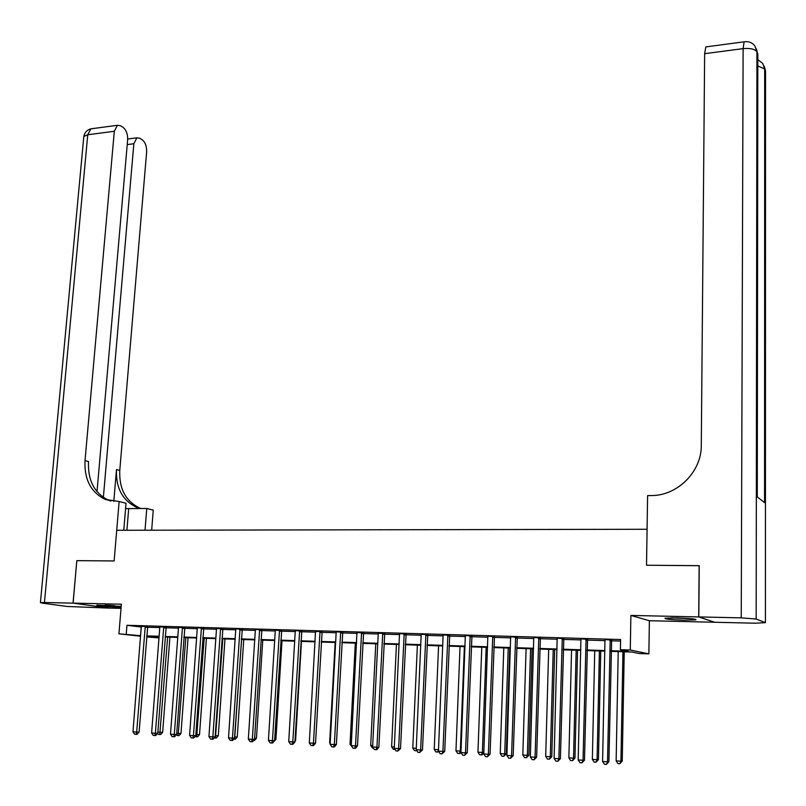 <?xml version="1.0" encoding="UTF-8"?>
<svg xmlns="http://www.w3.org/2000/svg" width="806" height="806" viewBox="0 0 806 806"><rect width="100%" height="100%" fill="white"/><g stroke="black" fill="none" stroke-linecap="round" stroke-linejoin="round"><path stroke-width="1.21" d="M121.202 606.364L96.78 605.165C98 605.961 104.83 606.606 117.273 607.109L121.142 607.12M683.962 620.157L695.88 619.844C696.485 619.018 690.127 618.383 676.828 617.92L665.031 618.232C664.487 619.058 670.804 619.703 683.962 620.157M158.994 637.909L146.632 636.931M97.022 491.63L127.65 139.781C127.811 134.169 126.3 130.058 123.137 127.429L120.507 125.726L117.404 125.303L114.321 131.267L87.753 134.753L44.451 602.505L73.044 603.13L76.822 560.644L73.114 603.13L108.931 608.077L121.041 608.359M630.886 615.431L649.374 620.721L714.59 622.252L698.701 616.922L630.886 615.431L630.282 650.019L648.87 653.857L639.37 653.555L631.884 652.034L611.089 651.359M649.374 620.721L648.87 653.857M698.802 616.922L714.69 622.252L755.464 623.209L765.428 622.655L756.169 619.038L741.248 617.859L698.802 616.922L699.245 565.661L646.523 565.238L699.245 565.711M699.145 565.661L698.701 616.922M611.099 650.754L628.297 651.298L620.408 649.696L620.6 639.531L126.955 625.295L141.342 627.048M147.407 627.229L159.79 627.592L159.679 626.675M165.865 627.773L178.458 628.136L178.348 627.209M184.554 628.317L197.359 628.69M203.455 628.871L216.482 629.254L216.361 628.317M222.587 629.426L235.836 629.818M241.951 630L255.431 630.393M261.557 630.564L275.269 630.967L275.128 630.02M281.405 631.148L295.349 631.561M301.494 631.733L315.68 632.156M321.826 632.337L336.273 632.75M342.429 632.932L357.118 633.365M363.274 633.546L378.226 633.979L378.064 633.002M384.391 634.161L399.605 634.604M405.781 634.785L421.266 635.239M427.442 635.42L443.199 635.884M449.385 636.065L465.425 636.538M471.621 636.72L487.932 637.193M494.138 637.375L510.752 637.858M516.948 638.04L533.864 638.533M540.07 638.715L557.289 639.218M563.495 639.4L581.025 639.914M587.242 640.095L605.084 640.619M611.311 640.8L620.57 641.072M611.553 640.014L604.873 639.571M587.483 639.319L580.814 638.866M563.737 638.634L557.087 638.181M540.312 637.949L533.663 637.506M517.19 637.284L510.551 636.831M494.38 636.619L487.751 636.176M471.853 635.964L465.243 635.521M449.627 635.319L443.028 634.876M427.684 634.685L421.095 634.241M406.023 634.05L399.444 633.617M384.633 633.425L378.145 633.244M363.516 632.821L357.038 632.629M342.661 632.206L336.122 631.783M322.068 631.612L315.609 631.43M301.726 631.017L295.208 630.594M281.637 630.443L275.199 630.252M261.789 629.859L255.301 629.446M242.183 629.295L235.715 628.871M222.819 628.73L216.421 628.549M203.686 628.176L197.238 627.763M184.776 627.622L178.408 627.441M166.096 627.088L159.739 626.897M147.639 626.544L141.231 626.363M76.892 560.654L114.14 560.946L116.719 530.277L647.077 529.27L646.523 565.238L647.601 495.599L651.127 495.559C677.362 495.892 701.663 471.752 701.291 445.315L704.645 53.69L705.814 46.919L706.459 46.829M140.607 636.256L118.935 633.818L121.384 604.198L73.114 603.13M118.935 633.818L140.647 635.682M126.955 625.295L126.24 634.05M620.408 649.696L630.282 650.019M159.074 636.8L147.135 636.418L159.004 637.758M604.873 651.157L586.99 650.583M580.783 650.382L563.223 649.817M557.006 649.616L539.758 649.062M533.552 648.86L516.616 648.316M510.41 648.115L493.766 647.581M487.57 647.379L471.228 646.855M465.032 646.654L448.972 646.14M442.786 645.938L426.999 645.435M420.823 645.233L405.317 644.729M399.141 644.538L383.908 644.044M377.742 643.843L362.76 643.359M356.605 643.168L341.885 642.684M335.729 642.493L321.272 642.029M315.126 641.828L300.91 641.364M294.774 641.173L280.8 640.72M274.675 640.528L260.932 640.085M254.817 639.883L241.316 639.45M235.201 639.249L221.932 638.826M215.827 638.624L202.78 638.211M196.684 638.009L183.849 637.596M177.763 637.405L165.149 636.992M146.712 635.874L159.114 636.266M165.19 636.468L177.804 636.871M183.889 637.062L196.724 637.475M202.81 637.667L215.867 638.09M221.962 638.281L235.241 638.705M241.347 638.906L254.847 639.339M260.973 639.531L274.705 639.974M280.831 640.166L294.805 640.619M300.94 640.81L315.156 641.274M321.302 641.465L335.77 641.929M341.915 642.13L356.635 642.594M362.791 642.795L377.762 643.279M383.928 643.47L399.172 643.964M405.337 644.155L420.853 644.659M427.029 644.85L442.806 645.354M448.992 645.556L465.052 646.069M471.248 646.271L487.6 646.795M493.796 646.996L510.43 647.53M516.636 647.722L533.572 648.266M539.778 648.467L557.027 649.021M563.233 649.213L580.794 649.777M587.01 649.979L604.883 650.553M141.282 627.048L140.587 635.672M610.202 639.722L607.523 761.791L602.596 761.489L604.963 639.823M611.653 639.763L608.903 761.73L607.523 761.791L606.404 764.38L604.44 764.249L602.596 761.489M608.903 761.73L606.404 764.38M618.212 651.591L616.147 760.874L620.942 761.176L622.242 761.116L624.227 651.782M622.242 761.116L619.844 763.685L620.942 761.176L622.947 651.742M619.844 763.685L617.93 763.564L616.147 760.874M586.073 639.027L583.04 760.249L578.184 759.947L580.904 639.128M587.594 639.067L584.481 760.189L583.04 760.249L581.952 762.819L580.018 762.698L578.184 759.947M584.481 760.189L581.952 762.819M562.266 638.332L558.89 758.728L554.105 758.426L557.168 638.433M563.847 638.382L560.392 758.668L558.89 758.728L557.843 761.277L555.918 761.156L554.105 758.426M560.392 758.668L557.843 761.277M538.781 637.657L535.073 757.217L530.348 756.925L533.753 637.758M540.413 637.697L536.635 757.166L535.073 757.217L534.046 759.756L532.162 759.635L530.348 756.925M536.635 757.166L534.046 759.756M594.727 650.835L592.35 759.383L597.085 759.675L598.445 759.615L600.742 651.026M598.445 759.615L596.017 762.174L597.085 759.675L599.402 650.986M596.017 762.174L594.123 762.053L592.35 759.383M571.555 650.089L568.875 757.902L573.54 758.194L574.96 758.144L577.559 650.281M574.96 758.144L572.502 760.683L573.54 758.194L576.159 650.24M572.502 760.683L570.638 760.562L568.875 757.902M548.674 649.354L545.692 756.451L550.307 756.743L551.778 756.693L554.679 649.545M551.778 756.693L549.299 759.202L550.307 756.743L553.218 649.495M549.299 759.202L547.455 759.091L545.692 756.451M515.608 636.982L511.568 755.736L506.903 755.444L510.641 637.083M517.291 637.032L513.19 755.696L511.568 755.736L510.571 758.255L508.707 758.134L506.903 755.444M513.19 755.696L510.571 758.255M526.086 648.618L522.822 755.02L527.376 755.303L528.907 755.262L532.091 648.82M528.907 755.262L526.389 757.751L527.376 755.303L530.58 648.77M526.389 757.751L524.575 757.64L522.822 755.02M688.364 618.454L672.516 617.859M670.753 617.87L690.148 618.605M111.157 605.417L108.729 605.276M105.133 605.105L114.744 605.679M741.248 617.859L743.112 48.632C750.326 47.997 754.94 49.065 756.935 51.836L757.821 53.79L757.277 496.929L764.562 502.652L764.692 69.024L765.529 72.48M76.822 560.644L114.14 560.946L119.137 501.523L105.143 499.377C90.856 492.295 84.156 479.358 85.023 460.569L114.321 131.267M145.02 530.217L146.773 508.485L125.575 508.626M146.773 508.485L153.261 510.127L151.659 530.207M119.137 501.523L126.028 503.266L123.781 530.257M103.37 497.413L133.846 143.74L136.859 137.826L139.781 138.229L142.299 139.861C145.342 142.4 146.783 146.42 146.642 151.921L119.772 470.472C119.026 488.627 125.635 501.141 139.609 508.012L141 508.546M140.526 508.546L136.365 507.196C122.361 500.304 115.742 487.751 116.497 469.535L113.797 501.463M44.451 602.505L40.431 602.606L42.325 603.14L67.12 606.465L108.86 608.077L73.044 603.13M110.875 501.07L108.609 500.244C94.352 493.191 87.663 480.295 88.519 461.566L85.023 460.569M492.738 636.317L488.386 754.275L483.781 753.983L487.832 636.428M494.481 636.367L490.058 754.235L488.386 754.275L487.418 756.774L485.575 756.663L483.781 753.983M490.058 754.235L487.418 756.774M503.79 647.903L500.244 753.6L504.737 753.882L506.319 753.842L509.785 648.095M506.319 753.842L503.78 756.32L504.737 753.882L508.223 648.044M503.78 756.32L501.987 756.199L500.244 753.6M470.16 635.662L465.505 752.824L460.961 752.542L465.324 635.773M471.953 635.722L467.238 752.794L465.505 752.824L464.558 755.313L462.745 755.202L460.961 752.542M467.238 752.794L464.558 755.313M481.776 647.198L477.958 752.2L482.391 752.482L486.159 647.339M483.832 752.703L482.119 754.89L479.691 754.789L477.958 752.2M481.464 754.9L482.391 752.482L483.842 752.451M447.884 635.017L442.927 751.404L438.444 751.121L443.109 635.128M449.728 635.078L444.711 751.373L442.927 751.404L442.01 753.872L440.217 753.761L438.444 751.121M444.711 751.373L442.01 753.872M460.035 646.493L455.964 750.819L460.337 751.101L464.367 646.634M460.972 752.401L460.115 753.489L457.687 753.388L455.964 750.819M459.43 753.499L460.337 751.101L461.022 751.081M425.89 634.382L420.641 749.993L416.218 749.711L421.175 634.483M427.785 634.443L422.475 749.963L420.641 749.993L419.755 752.451L417.982 752.341L416.218 749.711M422.475 749.963L419.755 752.451M438.575 645.808L434.243 749.459L438.504 749.731M438.776 751.615L435.955 752.018L434.243 749.459M438.494 749.912L437.678 752.119M404.179 633.758L398.648 748.603L394.275 748.331L399.514 633.859M406.123 633.808L400.532 748.583L398.648 748.603L397.781 751.051L396.038 750.94L394.275 748.331M400.532 748.583L397.781 751.051M417.377 645.122L412.793 748.109L416.279 748.331M416.914 750.749L414.496 750.648L412.793 748.109M416.45 750.064L416.208 750.759M382.739 633.133L376.936 747.233L372.624 746.961L378.226 633.949M384.734 633.194L378.87 747.212L376.936 747.233L376.1 749.671L374.377 749.56L372.624 746.961M378.87 747.212L376.876 749.661L376.1 749.671M396.441 644.447L391.615 746.789L394.346 746.961M395 749.399L393.308 749.308L391.615 746.789M361.572 632.519L355.496 745.882L351.245 745.61L356.957 632.388M363.617 632.579L357.481 745.862L355.496 745.882L354.69 748.3L352.988 748.19L351.245 745.61M357.481 745.862L355.486 748.29L354.69 748.3M375.767 643.782L370.7 745.469L372.694 745.6M373.349 748.039L372.392 747.978L370.7 745.469M340.676 631.914L334.339 744.543L330.138 744.281L336.193 632.025M342.762 631.975L336.374 744.532L334.339 744.543L333.553 746.95L331.87 746.84L330.138 744.281M336.374 744.532L334.369 746.94L333.553 746.95M355.335 643.117L350.036 744.18L351.315 744.26M351.97 746.688L350.036 744.18M320.032 631.32L313.443 743.223L309.303 742.961L315.539 631.189M322.158 631.38L315.519 743.223L313.443 743.223L312.688 745.61L311.025 745.51L309.303 742.961M315.519 743.223L313.514 745.61L312.688 745.61M335.165 642.473L329.634 742.9L330.218 742.931M330.178 743.686L329.634 742.9M299.651 630.725L292.82 741.923L288.729 741.661L295.278 630.836M301.827 630.786L294.936 741.923L292.82 741.923L292.084 744.301L290.442 744.19L288.729 741.661M294.936 741.923L292.931 744.291L292.084 744.301M279.521 630.141L272.448 740.633L268.408 740.382L275.269 630.937M281.727 630.211L274.604 740.633L272.448 740.633L271.733 743.001L270.111 742.89L268.408 740.382M274.604 740.633L272.599 742.991L271.733 743.001M295.016 740.633L295.58 740.633L301.474 641.385M295.58 740.633L294.966 741.359M259.643 629.567L252.328 739.364L248.339 739.112L255.371 629.677M261.89 629.637L254.535 739.374L252.328 739.364L251.633 741.711L250.041 741.611L248.339 739.112M254.535 739.374L252.52 741.711L251.633 741.711M274.685 739.394L275.914 739.394L282.009 640.76M275.914 739.394L273.718 741.681M239.997 629.002L232.46 738.115L228.511 737.863L235.775 629.103M242.284 629.063L234.697 738.115L232.46 738.115L231.785 740.442L230.214 740.341L228.511 737.863M234.697 738.115L232.682 740.442L231.785 740.442M254.605 738.175L256.469 738.175L262.766 640.145M256.469 738.175L254.525 740.452L253.608 740.442M220.592 628.438L212.834 736.875L208.935 736.624L216.482 629.214M222.919 628.499L215.111 736.885L212.834 736.875L212.18 739.193L210.628 739.092L208.935 736.624M215.111 736.885L213.096 739.193L212.18 739.193M234.778 736.946L237.266 736.976L243.765 639.531M237.266 736.976L235.312 739.233L234.445 739.223L241.629 639.46M234.445 739.223L233.78 739.183M201.419 627.884L193.45 735.646L189.601 735.404L197.299 627.985M203.777 627.945L195.767 735.666L193.45 735.646L192.815 737.953L191.274 737.863L189.601 735.404M195.767 735.666L193.742 737.964L192.815 737.953M215.192 735.717L218.285 735.787L224.975 638.926M218.285 735.787L216.33 738.024L215.444 738.024L222.809 638.856M215.444 738.024L214.195 737.943M182.478 627.33L174.298 734.437L170.489 734.195L178.469 628.106M184.876 627.4L176.645 734.457L174.298 734.437L173.683 736.734L172.162 736.634L170.489 734.195M176.645 734.457L174.63 736.734L173.683 736.734M195.848 734.508L199.525 734.609L206.407 638.322M199.525 734.609L197.571 736.835L196.674 736.835L204.2 638.251M196.674 736.835L195.022 736.503M163.759 626.786L155.377 733.248L151.619 733.007L159.79 627.552M166.187 626.856L157.764 733.269L155.377 733.248L154.782 735.525L153.281 735.435L151.619 733.007M157.764 733.269L155.739 735.535L154.782 735.525M176.736 733.309L180.987 733.45L188.05 637.737M180.987 733.45L179.033 735.656L178.126 735.656L185.813 637.657M178.126 735.656L176.222 734.941M145.261 626.252L136.677 732.06L132.97 731.828L141.292 626.363M147.73 626.333L139.106 732.09L136.677 732.06L136.113 734.337L134.622 734.236L132.97 731.828M139.106 732.09L137.08 734.337L136.113 734.337M157.855 732.12L162.661 732.301L169.915 637.153M162.661 732.301L160.706 734.498L159.79 734.488L167.638 637.072M159.79 734.488L158.329 734.397L157.644 733.4M610.092 639.974L611.442 640.266M609.941 640.72L611.291 641.012M585.972 639.269L587.383 639.571M585.811 640.014L587.221 640.307M562.165 638.584L563.636 638.876M562.014 639.319L563.485 639.611M538.68 637.899L540.211 638.201M538.529 638.634L540.05 638.926M515.508 637.224L517.089 637.526M515.346 637.959L516.938 638.251M765.428 622.655L765.529 70.878L764.269 66.253M744.684 41.721L744.119 41.811C748.683 41.146 752.3 42.577 754.97 46.113L756.935 51.836L756.169 619.038M705.814 46.919L744.119 41.811L743.112 48.632L704.645 53.69M756.522 49.035L757.821 55.523M757.801 65.911L764.692 69.024L762.758 63.432L757.811 59.654M116.497 469.535L119.772 470.472M133.846 143.74L127.237 144.586M83.723 137.463L83.814 136.446L87.753 134.753L90.897 128.829L92.438 128.628M126.905 530.257L128.688 508.646M492.637 636.559L494.28 636.861M492.476 637.284L494.118 637.576M470.059 635.904L471.752 636.206M469.908 636.629L471.601 636.921M447.783 635.259L449.526 635.561M447.622 635.974L449.375 636.266M425.79 634.624L427.583 634.916M425.628 635.33L427.432 635.622M404.078 633.99L405.922 634.292M403.917 634.695L405.761 634.987M382.638 633.365L384.533 633.667M382.487 634.07L384.381 634.362M361.471 632.75L363.415 633.053M361.32 633.445L363.254 633.748M340.575 632.146L342.56 632.448M340.424 632.841L342.409 633.133M319.942 631.551L321.967 631.844M319.781 632.236L321.806 632.529M299.56 630.957L301.625 631.249M299.399 631.642L301.474 631.934M279.43 630.373L281.536 630.665M279.269 631.048L281.385 631.34M259.542 629.798L261.698 630.091M259.381 630.473L261.537 630.766M239.896 629.224L242.092 629.516M239.745 629.899L241.931 630.191M220.501 628.66L222.728 628.952M220.34 629.325L222.567 629.617M201.329 628.106L203.596 628.398M201.168 628.771L203.434 629.063M182.388 627.552L184.685 627.844M182.227 628.217L184.524 628.509M163.668 627.008L166.006 627.3M163.507 627.662L165.845 627.955M145.171 626.474L147.538 626.766M145.02 627.128L147.387 627.411M108.609 500.244L105.143 499.377M136.365 507.196L139.609 508.012M136.859 137.826L127.701 139.005M117.404 125.303L90.897 128.829C86.998 129.927 84.64 132.466 83.814 136.446L40.431 602.606"/></g></svg>
